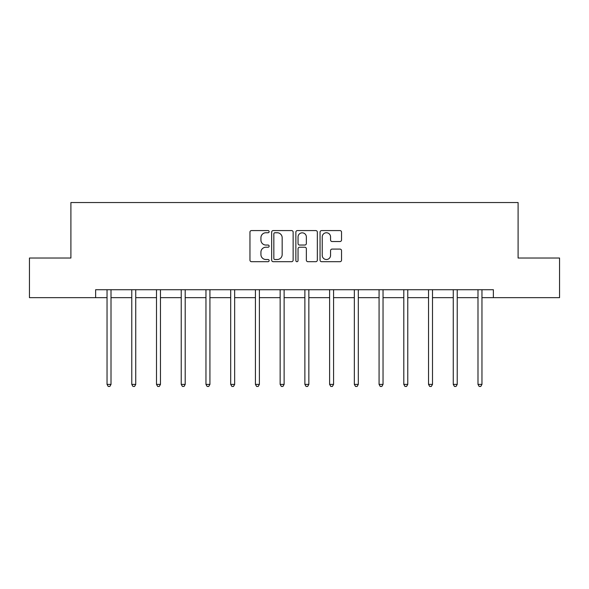 <?xml version="1.0" encoding="UTF-8"?>
<svg xmlns="http://www.w3.org/2000/svg" width="589" height="589" viewBox="0 0 589 589"><rect width="100%" height="100%" fill="white"/><g stroke="black" fill="none" stroke-linecap="round" stroke-linejoin="round"><path stroke-width="0.88" d="M269.136 231.661A1.09 1.09 0 0 0 268.047 230.571L251.518 230.571A1.553 1.553 0 0 0 249.957 232.132L249.957 260.139A1.553 1.553 0 0 0 251.518 261.693L268.047 261.693A1.09 1.09 0 0 0 269.136 260.603A1.09 1.09 0 0 0 268.047 259.513L265.911 259.513A4.977 4.977 0 0 1 260.927 254.536L260.927 252.202A4.977 4.977 0 0 1 265.911 247.225L268.047 247.225A1.09 1.09 0 0 0 269.136 246.136A1.09 1.09 0 0 0 268.047 245.046L265.911 245.046A4.977 4.977 0 0 1 260.927 240.069L260.927 237.735A4.977 4.977 0 0 1 265.911 232.751L268.047 232.751A1.09 1.09 0 0 0 269.136 231.661M339.971 241.542A1.553 1.553 0 0 0 341.532 239.988L341.532 232.132A1.553 1.553 0 0 0 339.971 230.571L321.616 230.571A1.553 1.553 0 0 0 320.055 232.132L320.055 260.139A1.553 1.553 0 0 0 321.616 261.693L339.971 261.693A1.553 1.553 0 0 0 341.532 260.139L341.532 250.649A1.553 1.553 0 0 0 339.971 249.088L332.115 249.088A1.553 1.553 0 0 0 330.562 250.649L330.562 255.354A4.16 4.16 0 0 1 326.402 259.513A4.16 4.16 0 0 1 322.235 255.354L322.235 236.918A4.16 4.16 0 0 1 326.402 232.751A4.16 4.16 0 0 1 330.562 236.918L330.562 239.988A1.553 1.553 0 0 0 332.115 241.542L339.971 241.542M95.632 297.651L29.45 297.651L29.45 258.026L70.901 258.026L70.901 202.542L518.099 202.542L518.099 258.026L559.55 258.026L559.55 297.651L493.368 297.651L493.368 289.729L95.632 289.729L95.632 297.651L107.043 297.651M293.138 232.132A1.553 1.553 0 0 0 291.584 230.571L273.222 230.571A1.553 1.553 0 0 0 271.669 232.132L271.669 260.139A1.553 1.553 0 0 0 273.222 261.693L291.584 261.693A1.553 1.553 0 0 0 293.138 260.139L293.138 232.132M297.416 230.571L315.778 230.571A1.553 1.553 0 0 1 317.331 232.132L317.331 260.139A1.553 1.553 0 0 1 315.778 261.693L307.922 261.693A1.553 1.553 0 0 1 306.361 260.139L306.361 248.779A1.553 1.553 0 0 0 304.808 247.225L299.595 247.225A1.553 1.553 0 0 0 298.041 248.779L298.041 260.603A1.09 1.09 0 0 1 296.952 261.693A1.09 1.09 0 0 1 295.862 260.603L295.862 232.132A1.553 1.553 0 0 1 297.416 230.571M111.012 297.651L131.774 297.651M135.742 297.651L156.505 297.651M160.466 297.651L181.235 297.651M185.196 297.651L205.966 297.651M209.927 297.651L230.697 297.651M234.658 297.651L255.427 297.651M259.388 297.651L280.15 297.651M284.119 297.651L304.881 297.651M308.85 297.651L329.612 297.651M333.573 297.651L354.342 297.651M358.303 297.651L379.073 297.651M383.034 297.651L403.804 297.651M407.765 297.651L428.534 297.651M432.495 297.651L453.258 297.651M457.226 297.651L477.988 297.651M481.957 297.651L493.368 297.651M274.93 232.751A1.09 1.09 0 0 0 273.841 233.84L273.841 258.424A1.09 1.09 0 0 0 274.93 259.513L277.191 259.513A4.977 4.977 0 0 0 282.168 254.536L282.168 237.735A4.977 4.977 0 0 0 277.191 232.751L274.93 232.751M306.361 236.992A4.16 4.16 0 0 0 302.201 232.832A4.16 4.16 0 0 0 298.041 236.992L298.041 243.493A1.553 1.553 0 0 0 299.595 245.046L304.808 245.046A1.553 1.553 0 0 0 306.361 243.493L306.361 236.992M111.218 289.729L111.122 289.957A1.583 1.583 0 0 0 111.012 290.554L111.012 384.396L107.043 384.396L107.043 290.554A1.583 1.583 0 0 0 106.933 289.957L106.837 289.729M111.012 384.396L109.819 386.458L108.236 386.458L107.043 384.396M135.949 289.729L135.853 289.957A1.583 1.583 0 0 0 135.742 290.554L135.742 384.396L131.774 384.396L131.774 290.554A1.583 1.583 0 0 0 131.664 289.957L131.568 289.729M135.742 384.396L134.55 386.458L132.967 386.458L131.774 384.396M160.679 289.729L160.583 289.957A1.583 1.583 0 0 0 160.466 290.554L160.466 384.396L156.505 384.396L156.505 290.554A1.583 1.583 0 0 0 156.394 289.957L156.299 289.729M160.466 384.396L159.28 386.458L157.697 386.458L156.505 384.396M185.41 289.729L185.314 289.957A1.583 1.583 0 0 0 185.196 290.554L185.196 384.396L181.235 384.396L181.235 290.554A1.583 1.583 0 0 0 181.117 289.957L181.029 289.729M185.196 384.396L184.011 386.458L182.428 386.458L181.235 384.396M210.133 289.729L210.045 289.957A1.583 1.583 0 0 0 209.927 290.554L209.927 384.396L205.966 384.396L205.966 290.554A1.583 1.583 0 0 0 205.848 289.957L205.76 289.729M209.927 384.396L208.742 386.458L207.151 386.458L205.966 384.396M234.864 289.729L234.775 289.957A1.583 1.583 0 0 0 234.658 290.554L234.658 384.396L230.697 384.396L230.697 290.554A1.583 1.583 0 0 0 230.579 289.957L230.483 289.729M234.658 384.396L233.472 386.458L231.882 386.458L230.697 384.396M259.594 289.729L259.499 289.957A1.583 1.583 0 0 0 259.388 290.554L259.388 384.396L255.427 384.396L255.427 290.554A1.583 1.583 0 0 0 255.309 289.957L255.214 289.729M259.388 384.396L258.196 386.458L256.613 386.458L255.427 384.396M284.325 289.729L284.229 289.957A1.583 1.583 0 0 0 284.119 290.554L284.119 384.396L280.15 384.396L280.15 290.554A1.583 1.583 0 0 0 280.04 289.957L279.944 289.729M284.119 384.396L282.926 386.458L281.343 386.458L280.15 384.396M309.056 289.729L308.96 289.957A1.583 1.583 0 0 0 308.85 290.554L308.85 384.396L304.881 384.396L304.881 290.554A1.583 1.583 0 0 0 304.771 289.957L304.675 289.729M308.85 384.396L307.657 386.458L306.074 386.458L304.881 384.396M333.786 289.729L333.691 289.957A1.583 1.583 0 0 0 333.573 290.554L333.573 384.396L329.612 384.396L329.612 290.554A1.583 1.583 0 0 0 329.501 289.957L329.406 289.729M333.573 384.396L332.387 386.458L330.804 386.458L329.612 384.396M358.517 289.729L358.421 289.957A1.583 1.583 0 0 0 358.303 290.554L358.303 384.396L354.342 384.396L354.342 290.554A1.583 1.583 0 0 0 354.225 289.957L354.136 289.729M358.303 384.396L357.118 386.458L355.528 386.458L354.342 384.396M383.24 289.729L383.152 289.957A1.583 1.583 0 0 0 383.034 290.554L383.034 384.396L379.073 384.396L379.073 290.554A1.583 1.583 0 0 0 378.955 289.957L378.867 289.729M383.034 384.396L381.849 386.458L380.258 386.458L379.073 384.396M407.971 289.729L407.882 289.957A1.583 1.583 0 0 0 407.765 290.554L407.765 384.396L403.804 384.396L403.804 290.554A1.583 1.583 0 0 0 403.686 289.957L403.59 289.729M407.765 384.396L406.572 386.458L404.989 386.458L403.804 384.396M432.701 289.729L432.606 289.957A1.583 1.583 0 0 0 432.495 290.554L432.495 384.396L428.534 384.396L428.534 290.554A1.583 1.583 0 0 0 428.417 289.957L428.321 289.729M432.495 384.396L431.303 386.458L429.72 386.458L428.534 384.396M457.432 289.729L457.336 289.957A1.583 1.583 0 0 0 457.226 290.554L457.226 384.396L453.258 384.396L453.258 290.554A1.583 1.583 0 0 0 453.147 289.957L453.051 289.729M457.226 384.396L456.033 386.458L454.45 386.458L453.258 384.396M482.163 289.729L482.067 289.957A1.583 1.583 0 0 0 481.957 290.554L481.957 384.396L477.988 384.396L477.988 290.554A1.583 1.583 0 0 0 477.878 289.957L477.782 289.729M481.957 384.396L480.764 386.458L479.181 386.458L477.988 384.396"/></g></svg>
